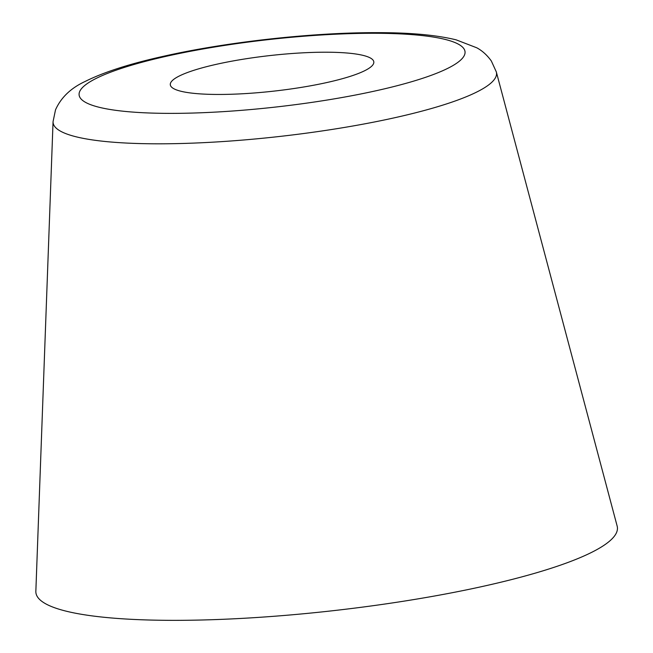 <?xml version="1.0" encoding="UTF-8"?>
<svg xmlns="http://www.w3.org/2000/svg" width="653" height="653" viewBox="0 0 653 653"><rect width="100%" height="100%" fill="white"/><g stroke="black" fill="none" stroke-linecap="round" stroke-linejoin="round"><path stroke-width="0.98" d="M53.056 121.646L35.85 591.275A292.568 51.097 -6.4 0 0 174.588 620.35A292.568 51.097 -6.4 0 0 474.437 588.206A292.568 51.097 -6.4 0 0 617.15 526.073L496.329 71.92L491.334 60.982C487.122 55.146 482.265 50.746 476.772 47.791L456.145 39.841C436.082 34.952 409.431 32.552 376.177 32.65C311.995 32.519 226.509 42.021 163.487 56.28C130.118 63.668 103.998 72.059 85.135 81.462C70.859 88.082 60.982 97.55 55.505 109.867L53.056 121.646A223.106 38.968 -6.4 0 0 158.842 143.815A223.106 38.968 -6.4 0 0 387.498 119.303A223.106 38.968 -6.4 0 0 496.329 71.92M218.837 94.456A102.399 17.884 -6.4 0 0 322.639 83.445A102.399 17.884 -6.4 0 0 373.818 61.913A102.399 17.884 -6.4 0 0 325.284 52.207A102.399 17.884 -6.4 0 0 221.481 63.21A102.399 17.884 -6.4 0 0 170.302 84.743A102.399 17.884 -6.4 0 0 218.837 94.456M372.977 33.279A194.161 33.907 -6.4 0 0 107.565 73.373A194.161 33.907 -6.4 0 0 171.143 113.377A194.161 33.907 -6.4 0 0 436.555 73.291A194.161 33.907 -6.4 0 0 372.977 33.279"/></g></svg>
